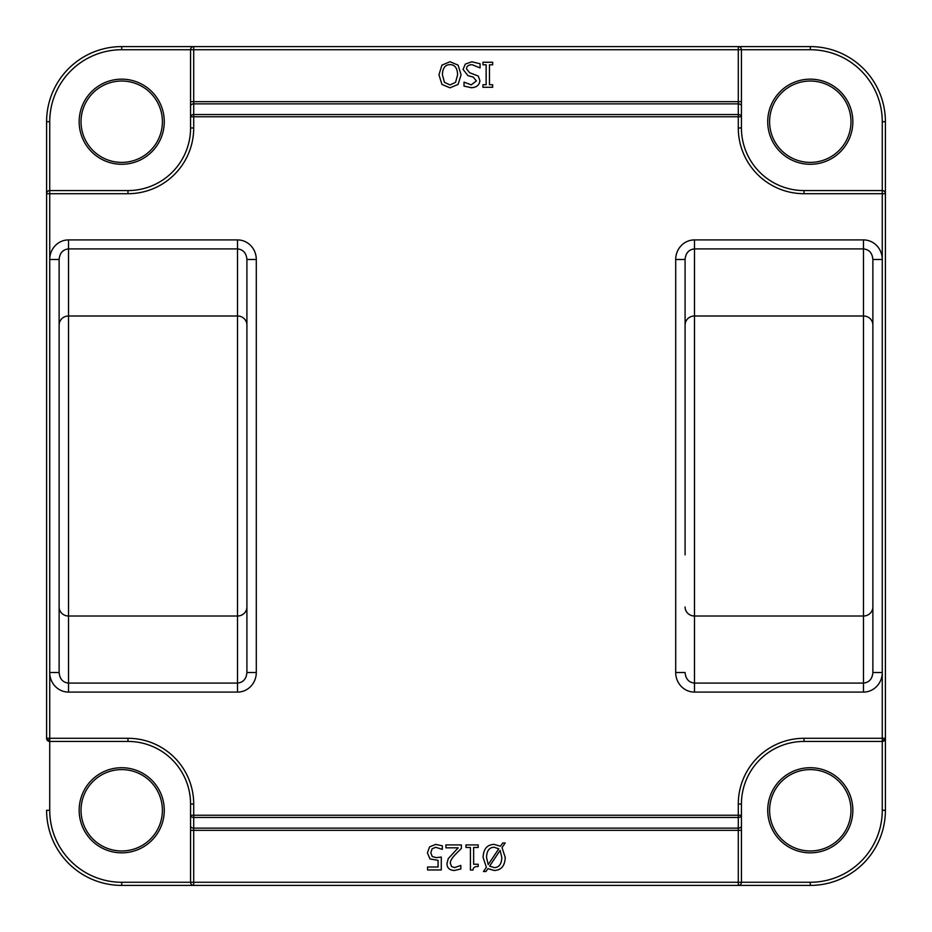 <?xml version="1.0" encoding="UTF-8"?>
<svg xmlns="http://www.w3.org/2000/svg" width="932" height="932" viewBox="0 0 932 932"><rect width="100%" height="100%" fill="white"/><g stroke="black" fill="none" stroke-linecap="round" stroke-linejoin="round"><path stroke-width="1.4" d="M246.91 554.889L246.91 672.508L256.3 672.508L256.3 259.492A19.595 18.78 -90 0 0 237.52 239.908L68.514 239.908L68.514 248.902C62.817 249.543 59.683 253.073 59.124 259.492L49.734 259.492L49.734 190.571A3.134 3.134 0 0 0 46.6 193.705L127.975 193.705A65.729 65.729 0 0 0 193.705 127.975L193.705 116.756L738.295 116.756L738.295 127.975A65.729 65.729 0 0 0 804.025 193.705L885.4 193.705L885.4 121.719L885.4 738.295L885.4 193.705A3.134 3.134 0 0 0 882.266 190.571L882.266 259.492A19.595 18.78 -90 0 0 863.486 239.908L694.48 239.908L694.48 248.902C688.783 249.543 685.661 253.073 685.09 259.492L685.09 554.889M872.876 556.765L872.876 672.508L882.266 672.508L882.266 810.281A71.985 71.985 0 0 1 810.281 882.266L810.281 885.4L193.705 885.4L810.281 885.4A75.119 75.119 0 0 0 885.4 810.281L885.4 738.295L804.025 738.295A65.729 65.729 0 0 0 738.295 804.025L738.295 815.244L193.705 815.244L193.705 804.025A65.729 65.729 0 0 0 127.975 738.295L46.6 738.295A3.134 3.134 0 0 0 49.734 741.429L49.734 672.508A19.595 18.78 90 0 0 68.514 692.092L237.52 692.092L237.52 683.098C243.217 682.457 246.339 678.927 246.91 672.508L246.91 259.492C246.339 253.073 243.217 249.543 237.52 248.902L237.52 239.908M685.09 259.492L675.7 259.492L675.7 672.508L685.09 672.508C685.661 678.927 688.783 682.457 694.48 683.098L694.48 692.092L863.486 692.092L863.486 683.098L694.48 683.098L694.48 248.902L863.486 248.902C869.183 249.543 872.317 253.073 872.876 259.492L872.876 375.235M863.486 692.092A19.595 18.78 90 0 0 882.266 672.508L882.266 259.492L872.876 259.492L872.876 325A9.39 9.005 180 0 0 863.486 315.995L863.486 683.098C869.183 682.457 872.317 678.927 872.876 672.508L872.876 325M256.3 259.492L246.91 259.492M246.91 607A9.39 9.005 180 0 1 237.52 616.005L237.52 683.098L68.514 683.098C62.817 682.457 59.683 678.927 59.124 672.508L59.124 607L59.124 672.508L49.734 672.508L49.734 259.492A19.595 18.78 -90 0 1 68.514 239.908M59.124 259.492L59.124 607A9.39 9.005 0 0 0 68.514 616.005L68.514 248.902L237.52 248.902L237.52 616.005L68.514 616.005L68.514 692.092M46.6 738.295L46.6 121.719L46.6 738.295L49.734 741.429L127.975 741.429A62.595 62.595 0 0 1 190.571 804.025L190.571 815.244A3.134 2.213 0 0 0 193.705 817.457L193.705 815.244L190.571 815.244L190.571 882.266A3.134 3.134 0 0 0 193.705 885.4L193.705 882.266L121.719 882.266L121.719 885.4L193.705 885.4M121.719 46.6L193.705 46.6A3.134 3.134 0 0 0 190.571 49.734L193.705 49.734L193.705 46.6L121.719 46.6A75.119 75.119 0 0 0 46.6 121.719L49.734 121.719A71.985 71.985 0 0 1 121.719 49.734L121.719 46.6M738.295 885.4A3.134 3.134 0 0 0 741.429 882.266L738.295 882.266L738.295 885.4M810.281 882.266L741.429 882.266L741.429 804.025A62.595 62.595 0 0 1 804.025 741.429L882.266 741.429A3.134 3.134 0 0 0 885.4 738.295L882.266 741.429M741.429 815.244L738.295 815.244L738.295 817.457A3.134 2.213 0 0 0 741.429 815.244L741.429 830.354L738.295 830.354L738.295 882.266L193.705 882.266L193.705 817.457L738.295 817.457L738.295 828.14A3.134 2.213 0 0 0 741.429 825.938M121.719 49.734L190.571 49.734L190.571 116.756L193.705 116.756L193.705 49.734L741.429 49.734A3.134 3.134 0 0 0 738.295 46.6L738.295 116.756L741.429 116.756A3.134 2.213 180 0 0 738.295 114.543L193.705 114.543A3.134 2.213 180 0 0 190.571 116.756L190.571 127.975A62.595 62.595 0 0 1 127.975 190.571L49.734 190.571L49.734 121.719M810.281 49.734A71.985 71.985 0 0 1 882.266 121.719L882.266 190.571L804.025 190.571A62.595 62.595 0 0 1 741.429 127.975L741.429 49.734L810.281 49.734L810.281 46.6L193.705 46.6M121.719 882.266A71.985 71.985 0 0 1 49.734 810.281L46.6 810.281A75.119 75.119 0 0 0 121.719 885.4M885.4 121.719A75.119 75.119 0 0 0 810.281 46.6A75.119 75.119 0 0 1 885.4 121.719L882.266 121.719M190.571 106.062A3.134 2.213 180 0 1 193.705 103.86L738.295 103.86A3.134 2.213 180 0 1 741.429 106.062L741.429 116.756M738.295 127.975L741.429 127.975A62.595 62.595 0 0 0 804.025 190.571L804.025 193.705M852.85 121.719A42.569 42.569 0 0 0 788.996 84.859A42.569 42.569 0 0 0 788.996 158.58A42.569 42.569 0 0 0 852.85 121.719M127.975 193.705L127.975 190.571A62.595 62.595 0 0 0 190.571 127.975L193.705 127.975M190.571 116.756L190.571 101.646L741.429 101.646M164.277 121.719A42.569 42.569 0 0 0 100.435 84.859A42.569 42.569 0 0 0 100.435 158.58A42.569 42.569 0 0 0 164.277 121.719M190.571 825.938A3.134 2.213 0 0 0 193.705 828.14L738.295 828.14L738.295 830.354L190.571 830.354L190.571 815.244M852.85 810.281A42.569 42.569 0 0 0 788.996 773.42A42.569 42.569 0 0 0 788.996 847.141A42.569 42.569 0 0 0 852.85 810.281M162.401 121.719A40.693 40.693 0 0 1 101.367 156.949A40.693 40.693 0 0 1 101.367 86.478A40.693 40.693 0 0 1 162.401 121.719M850.974 121.719A40.693 40.693 0 0 1 789.94 156.949A40.693 40.693 0 0 1 789.94 86.478A40.693 40.693 0 0 1 850.974 121.719M850.974 810.281A40.693 40.693 0 0 1 789.94 845.522A40.693 40.693 0 0 1 789.94 775.051A40.693 40.693 0 0 1 850.974 810.281M162.401 810.281A40.693 40.693 0 0 1 101.367 845.522A40.693 40.693 0 0 1 101.367 775.051A40.693 40.693 0 0 1 162.401 810.281M164.277 810.281A42.569 42.569 0 0 0 100.435 773.42A42.569 42.569 0 0 0 100.435 847.141A42.569 42.569 0 0 0 164.277 810.281M492.655 62.246L492.655 64.809L489.463 64.809L489.463 84.73L492.655 84.73L492.655 87.293L482.951 87.293L482.951 84.73L486.143 84.73L486.143 64.809L482.951 64.809L482.951 62.246L492.655 62.246M480.073 63.749L480.073 67.931L472.093 64.681C468.4 64.821 466.536 66.207 466.513 68.863L469.6 72.696L478.267 76.051L479.887 80.571C479.526 84.987 476.73 87.375 471.464 87.736L464.02 86.117L464.02 82.133L471.243 84.859L476.415 80.921L473.153 77.018L468.015 75.702L463.053 69.387L465.324 64.075L471.86 61.803L480.073 63.749M442.409 74.77C442.63 68.094 445.158 64.704 450.005 64.599C454.851 64.704 457.391 68.094 457.612 74.77L455.562 82.342L450.005 84.94L444.459 82.342L442.409 74.77M438.937 74.77L441.943 65.135L450.016 61.722L458.101 65.135L461.084 74.77L458.078 84.428L450.016 87.818L441.943 84.428L438.937 74.77M429.605 846.838L435.757 844.392L442.316 845.813L442.316 849.355L435.698 847.293L432.087 848.807L430.805 852.885L432.227 856.496L436.327 857.661L441.279 857.044L441.279 869.952L427.543 869.952L427.543 867.016L438.052 867.016L438.052 860.341L429.978 858.92L427.404 852.873L429.605 846.838M461.363 844.916L461.363 848.469L455.317 854.493C451.764 858.221 450.109 861.203 450.366 863.416L451.601 866.562L454.665 867.576L460.839 865.409L460.839 868.985L454.42 870.476C449.597 870.302 447.104 868.007 446.964 863.603L448.257 858.593L458.218 847.817L445.927 847.817L445.927 844.916L461.363 844.916M478.186 844.916L478.186 847.468L473.642 847.468L473.642 864.255L478.186 864.255L478.186 866.55C474.854 866.352 473.13 867.517 473.013 870.034L470.415 870.034L470.415 847.468L465.977 847.468L465.977 844.916L478.186 844.916M489.615 866.096L500.146 850.368L501.8 857.44C501.579 864.15 499.028 867.541 494.158 867.599L489.615 866.096M486.527 857.44C486.76 850.753 489.3 847.374 494.158 847.27L498.783 848.807L488.228 864.581L486.527 857.44M494.17 844.392L500.484 846.256L502.721 842.971L505.191 842.971L502.033 847.631L505.237 857.44C504.876 865.91 501.195 870.255 494.17 870.476L487.902 868.636L485.98 871.502L483.487 871.502L486.364 867.273L483.102 857.44C483.44 848.947 487.133 844.602 494.17 844.392M694.48 239.908A19.595 18.78 -90 0 0 675.7 259.492M685.09 325A9.39 9.005 0 0 1 694.48 315.995L863.486 315.995L863.486 239.908M675.7 672.508A19.595 18.78 90 0 0 694.48 692.092M872.876 607A9.39 9.005 180 0 1 863.486 616.005L694.48 616.005A9.39 9.005 0 0 1 685.09 607M237.52 692.092A19.595 18.78 90 0 0 256.3 672.508M246.91 325A9.39 9.005 180 0 0 237.52 315.995L68.514 315.995A9.39 9.005 0 0 0 59.124 325M810.281 885.4A75.119 75.119 0 0 0 885.4 810.281L882.266 810.281M127.975 741.429L127.975 738.295M190.571 804.025L193.705 804.025M49.734 810.281L49.734 741.429M741.429 804.025L738.295 804.025M804.025 741.429L804.025 738.295"/></g></svg>
